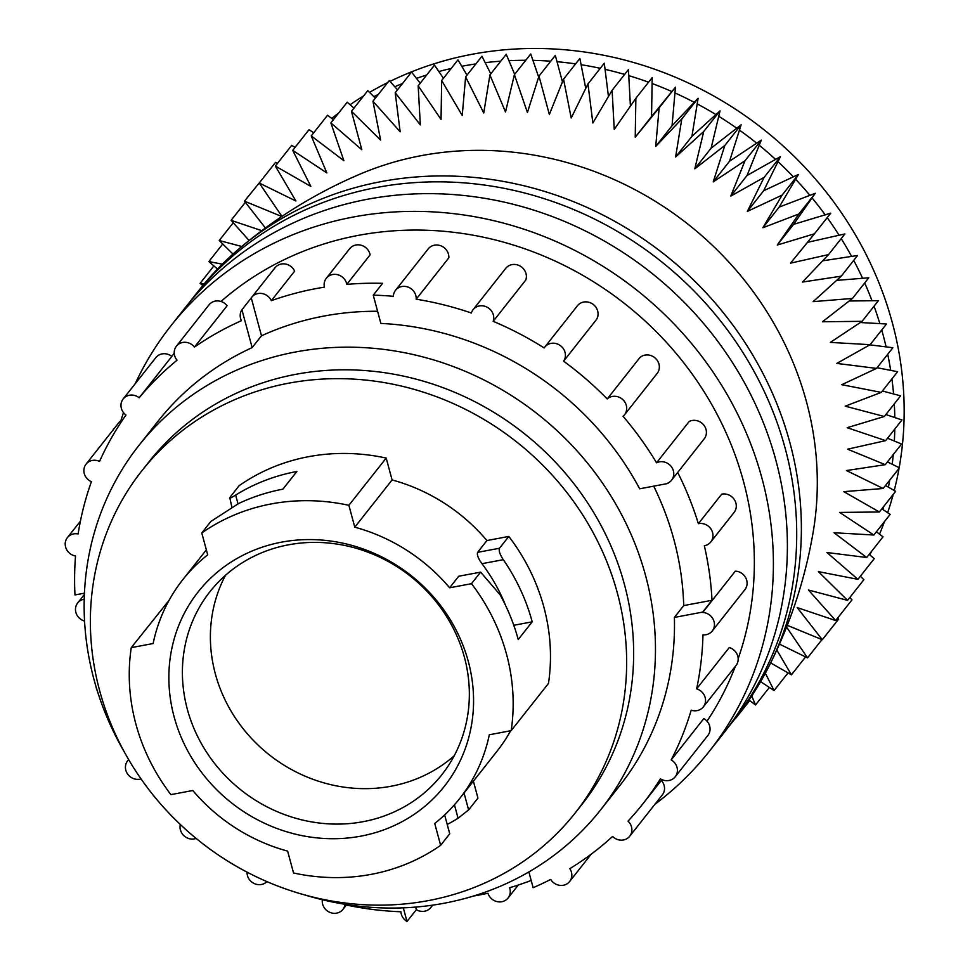 <?xml version="1.0" encoding="UTF-8"?>
<svg xmlns="http://www.w3.org/2000/svg" width="970" height="970" viewBox="0 0 970 970"><rect width="100%" height="100%" fill="white"/><g stroke="black" fill="none" stroke-linecap="round" stroke-linejoin="round"><path stroke-width="1.45" d="M468.316 661.491A156.861 144.845 -141.7 0 0 213.315 575.671A156.861 144.845 -141.7 0 0 282.003 830.271A156.861 144.845 -141.7 0 0 468.316 661.491M293.534 872.976L287.629 851.114A176.467 162.948 -141.7 0 1 192.8 790.514L170.914 794.624A197.637 182.506 -141.7 0 1 131.253 647.633L153.127 643.522A176.467 162.948 -141.7 0 1 182.724 579.781A176.467 162.948 -141.7 0 1 207.689 554.84L201.784 532.966A197.637 182.506 -141.7 0 1 348.885 505.309L354.79 527.183A176.467 162.948 -141.7 0 1 449.631 587.784L471.505 583.673A197.637 182.506 -141.7 0 1 511.166 730.665L489.292 734.775A176.467 162.948 -141.7 0 1 459.695 798.504A176.467 162.948 -141.7 0 1 434.73 823.457L440.635 845.331A197.637 182.506 -141.7 0 1 293.534 872.976M231.915 507.334L229.769 497.537C228.956 498.847 230.908 498.022 235.637 495.076A197.637 182.506 38.3 0 1 296.881 471.456L282.888 489.171A197.637 182.506 -141.7 0 0 238.487 503.6L210.902 521.423L201.784 532.966M440.635 845.331L449.74 833.788L444.648 814.909M447.231 824.452A197.637 182.506 -141.7 0 0 458.082 818.256L454.445 804.797M449.631 587.784L458.737 576.241L480.623 572.13L500.035 594.695A197.637 182.506 38.3 0 1 518.222 639.545L532.203 621.831A197.637 182.506 -141.7 0 0 503.321 559.678L481.969 563.691C478.246 558.574 476.791 554.791 477.604 552.354L486.928 540.545A176.467 162.948 -141.7 0 0 392.098 479.944L354.79 527.183M505.782 605.898A176.467 162.948 -141.7 0 0 481.969 563.691M532.203 621.831L513.785 625.286M459.695 798.504L497.004 751.265A176.467 162.948 -141.7 0 0 510.632 730.762M392.098 479.944L386.193 458.07A197.637 182.506 -141.7 0 0 239.093 485.727L229.769 497.537M511.166 730.665L548.474 683.413A197.637 182.506 -141.7 0 0 508.813 536.422L486.928 540.545M458.082 818.256L468.607 809.889L477.943 798.08L473.384 781.189M131.253 647.633L169.095 600.284M617.417 593.24A276.062 254.928 -141.7 0 0 407.4 387.551A276.062 254.928 -141.7 0 0 141.85 470.814A276.062 254.928 -141.7 0 0 200.535 841.972A276.062 254.928 -141.7 0 0 575.174 812.993A276.062 254.928 -141.7 0 0 617.417 593.24M727.985 727.524A343.125 316.85 -141.7 0 0 732.726 721.668A343.125 316.85 -141.7 0 0 785.227 448.54A343.125 316.85 -141.7 0 0 524.2 192.897A343.125 316.85 -141.7 0 0 194.145 296.383A343.125 316.85 -141.7 0 0 189.562 302.349M403.314 907.835L407 921.5A11.761 10.864 38.3 0 1 400.925 911.776A323.519 298.748 38.3 0 1 344.944 904.743A11.761 10.864 38.3 0 1 342.895 909.411A11.761 10.864 38.3 0 1 329.388 912.164A11.761 10.864 38.3 0 1 322.343 899.736M109.731 723.547L109.683 723.559A323.519 298.748 38.3 0 0 110.131 724.432M141.014 778.886A11.761 10.864 38.3 0 1 127.797 774.29A11.761 10.864 38.3 0 1 127.616 760.856A11.761 10.864 38.3 0 1 128.707 759.692M196.122 838.419A11.761 10.864 38.3 0 1 184.191 835.946A11.761 10.864 38.3 0 1 180.323 824.5M266.932 881.621A11.761 10.864 38.3 0 1 254.14 883.488A11.761 10.864 38.3 0 1 247.047 872.151M677.69 472.438A323.519 298.748 38.3 0 1 698.376 523.691A11.761 10.864 38.3 0 1 710.913 528.965A11.761 10.864 38.3 0 1 710.78 541.963A11.761 10.864 38.3 0 1 704.329 545.734A323.519 298.748 38.3 0 1 712.004 600.284L702.668 612.094L674.38 617.417A294.104 271.588 38.3 0 1 619.648 785.785L600.624 809.877A294.104 271.588 -141.7 0 0 645.62 575.768A294.104 271.588 -141.7 0 0 421.877 356.645A294.104 271.588 -141.7 0 0 138.989 445.351A294.104 271.588 -141.7 0 0 124.572 752.405M528.868 871.933L533.124 887.695A323.519 298.748 38.3 0 0 550.693 879.426A11.761 10.864 38.3 0 0 569.62 881.524L591.215 854.158M702.668 612.094A323.519 298.748 38.3 0 1 702.692 612.47A11.761 10.864 38.3 0 1 713.144 619.224A11.761 10.864 38.3 0 1 712.271 630.961A11.761 10.864 38.3 0 1 702.971 634.853A323.519 298.748 38.3 0 1 696.618 688.87A11.761 10.864 38.3 0 1 703.335 706.887A11.761 10.864 38.3 0 1 691.198 710.185A323.519 298.748 38.3 0 1 671.191 759.922A11.761 10.864 38.3 0 1 675.229 776.776A11.761 10.864 38.3 0 1 660.424 778.825A323.519 298.748 38.3 0 1 642.722 804.009A323.519 298.748 38.3 0 1 628.026 821.129A11.761 10.864 38.3 0 1 629.7 836.225A11.761 10.864 38.3 0 1 612.591 836.443A323.519 298.748 38.3 0 1 569.839 868.671A11.761 10.864 38.3 0 1 569.62 881.524M84.438 593.167L74.981 594.937A323.519 298.748 38.3 0 1 75.527 555.992A11.761 10.864 38.3 0 1 66.203 548.729A11.761 10.864 38.3 0 1 67.391 537.647A11.761 10.864 38.3 0 1 78.121 533.961A323.519 298.748 38.3 0 1 91.41 481.678A11.761 10.864 38.3 0 1 86.063 464.169A11.761 10.864 38.3 0 1 99.558 461.405A323.519 298.748 38.3 0 1 125.967 415.027A11.761 10.864 38.3 0 1 123.166 398.973A11.761 10.864 38.3 0 1 139.183 397.773A323.519 298.748 38.3 0 1 177.049 360.209A11.761 10.864 38.3 0 1 176.394 346.193A11.761 10.864 38.3 0 1 194.473 347.078A323.519 298.748 38.3 0 1 241.433 320.694A11.761 10.864 38.3 0 1 241.93 309.733L251.266 297.923A11.761 10.864 38.3 0 1 251.715 297.293A11.761 10.864 38.3 0 1 271.321 300.676A323.519 298.748 38.3 0 1 324.404 287.132A11.761 10.864 38.3 0 1 326.332 278.257A11.761 10.864 38.3 0 1 338.093 274.837A11.761 10.864 38.3 0 1 346.799 284.368A323.519 298.748 38.3 0 1 382.568 283.337L373.244 295.147L380.87 323.41A294.104 271.588 38.3 0 1 639.679 488.795L667.966 483.472A323.519 298.748 38.3 0 0 667.796 483.133A11.761 10.864 38.3 0 0 671.579 480.174L704.22 438.828A11.761 10.864 38.3 0 0 703.456 424.666A11.761 10.864 38.3 0 0 689.185 421.465L656.544 462.811A11.761 10.864 38.3 0 1 670.816 466.012A11.761 10.864 38.3 0 1 671.579 480.174M373.244 295.147A323.519 298.748 38.3 0 1 393.359 296.323A11.761 10.864 38.3 0 1 395.554 290.26A11.761 10.864 38.3 0 1 408.697 287.35A11.761 10.864 38.3 0 1 416.178 299.196A323.519 298.748 38.3 0 1 471.359 313.007A11.761 10.864 38.3 0 1 473.093 309.685A11.761 10.864 38.3 0 1 487.558 307.429A11.761 10.864 38.3 0 1 493.172 321.325A323.519 298.748 38.3 0 1 544.17 347.951A11.761 10.864 38.3 0 1 544.764 347.114A11.761 10.864 38.3 0 1 560.454 345.672A11.761 10.864 38.3 0 1 563.606 361.192A323.519 298.748 38.3 0 1 607.22 398.949A11.761 10.864 38.3 0 1 622.728 399.555A11.761 10.864 38.3 0 1 624.522 414.772A11.761 10.864 38.3 0 1 623.055 416.275A323.519 298.748 38.3 0 1 656.544 462.811M751.738 695.951L755.533 704.972L748.998 700.013M765.354 673.216L774.072 690.567L760.625 681.655M776.8 649.985L791.435 674.829L770.653 662.922M786.573 627.081L807.537 657.866L779.443 644.104M281.967 216.395L259.233 183.027L295.911 200.996L275.347 166.064L310.849 186.41L292.71 150.338L326.866 172.951L311.237 135.921L343.889 160.717L330.855 122.899L361.834 149.732L351.455 111.32L380.616 140.08L372.953 101.244L400.149 131.787L395.214 92.732L420.325 124.9L418.167 85.809L441.047 119.443L441.665 80.522L462.229 115.466L465.624 76.897L483.751 112.969L489.911 74.932L505.515 111.974L514.403 74.654L527.413 112.484L538.993 76.072L549.347 114.484L563.546 79.152L571.197 117.988L587.966 83.905L592.864 122.96L612.106 90.295L614.24 129.374L635.871 98.285L635.229 137.206L659.139 107.852L655.72 146.434L681.789 118.946L675.605 156.982L703.711 131.508L694.811 168.816L724.82 145.476L713.229 181.887L744.984 160.777L730.762 196.11L764.117 177.352L747.337 211.424L782.123 195.103L762.869 227.756L798.928 213.958L777.285 245.034L814.436 233.819L790.514 263.161L828.574 254.589L802.481 282.064L841.269 276.171L813.151 301.634L852.472 298.445L822.451 321.773L862.112 321.325L830.344 342.41L870.151 344.677L836.783 363.411L876.553 368.406L841.754 384.702L881.281 392.389L845.222 406.163L884.325 416.506L847.162 427.697L885.646 440.635L847.586 449.195L885.258 464.678L846.47 470.547L883.149 488.492L843.827 491.657L879.341 511.99L839.68 512.427L873.849 535.028L834.03 532.736L866.695 557.52L826.925 552.512L857.916 579.332L818.389 571.633L847.562 600.381L808.459 590.027L835.667 620.545L797.194 607.584L822.305 639.739L787.264 625.323M265.428 227.998L244.464 201.154L281.797 216.516M249.084 240.512L231.102 220.348L261.803 230.678M232.982 254.079L219.22 240.512L241.772 246.489M217.51 269.042L208.865 261.56L222.288 264.179M202.851 285.483L200.087 283.373L204.173 283.895M732.726 721.668L737.394 715.763A343.125 316.85 -141.7 0 0 769.683 664.874C790.962 622.267 805.524 577.623 813.369 530.917A323.519 298.748 -141.7 0 0 806.47 401.798A323.519 298.748 -141.7 0 0 361.01 173.703C317.396 192.169 277.347 216.686 240.839 247.265A343.125 316.85 -141.7 0 0 198.814 290.479L194.145 296.383M769.683 664.874A343.125 316.85 -141.7 0 0 789.883 442.635A343.125 316.85 -141.7 0 0 240.839 247.265M654.92 804.288A343.125 316.85 -141.7 0 0 709.409 751.204L723.402 733.49A343.125 316.85 -141.7 0 0 775.903 460.35A343.125 316.85 -141.7 0 0 514.876 204.706A343.125 316.85 -141.7 0 0 184.821 308.193L170.829 325.908A343.125 316.85 -141.7 0 0 135.194 383.756M709.409 751.204A343.125 316.85 -141.7 0 0 761.911 478.064A343.125 316.85 -141.7 0 0 500.884 222.433A343.125 316.85 -141.7 0 0 170.829 325.908M123.517 412.626A343.125 316.85 -141.7 0 0 120.826 420.822M738.17 658.642A323.519 298.748 -141.7 0 0 743.517 481.52A323.519 298.748 -141.7 0 0 220.99 301.476M707.009 721.171A323.519 298.748 -141.7 0 0 735.321 666.378M702.692 612.47L735.333 571.136A11.761 10.864 38.3 0 1 745.784 577.89A11.761 10.864 38.3 0 1 744.911 589.627L712.271 630.961M696.618 688.87L729.258 647.536A11.761 10.864 38.3 0 1 735.987 665.553L703.335 706.887M671.191 759.922L703.832 718.576A11.761 10.864 38.3 0 1 707.87 735.43L675.229 776.776M531.172 880.457A323.519 298.748 38.3 0 1 509.602 887.744A11.761 10.864 38.3 0 1 508.074 897.99A11.761 10.864 38.3 0 1 497.016 901.603A11.761 10.864 38.3 0 1 487.958 893.261A323.519 298.748 38.3 0 1 473.481 896.025M139.183 397.773L171.823 356.439A11.761 10.864 38.3 0 0 155.818 357.639L123.166 398.973M194.473 347.078L227.125 305.732A11.761 10.864 38.3 0 0 209.035 304.847L176.394 346.193M271.321 300.676L294.637 271.151A11.761 10.864 38.3 0 0 275.031 267.768L251.715 297.293M346.799 284.368L370.116 254.843A11.761 10.864 38.3 0 0 361.41 245.313A11.761 10.864 38.3 0 0 349.649 248.732L326.332 278.257M416.178 299.196L448.831 257.85A11.761 10.864 38.3 0 0 441.338 246.004A11.761 10.864 38.3 0 0 428.194 248.926L395.554 290.26M493.172 321.325L525.813 279.99A11.761 10.864 38.3 0 0 520.199 266.095A11.761 10.864 38.3 0 0 505.734 268.35L473.093 309.685M563.606 361.192L596.247 319.845A11.761 10.864 38.3 0 0 593.094 304.337A11.761 10.864 38.3 0 0 577.405 305.78L544.764 347.114M607.22 398.949L639.861 357.615A11.761 10.864 38.3 0 1 655.368 358.221A11.761 10.864 38.3 0 1 657.163 373.438L624.522 414.772M668.536 482.757L667.966 483.472M698.376 523.691L721.692 494.166A11.761 10.864 38.3 0 1 734.229 499.441A11.761 10.864 38.3 0 1 734.096 512.439L710.78 541.963M86.063 464.169L118.704 422.823A11.761 10.864 38.3 0 1 122.693 419.78M661.322 780.45A11.761 10.864 38.3 0 1 662.34 794.891L629.7 836.225M407 921.5L416.336 909.69A11.761 10.864 38.3 0 0 430.886 907.484L432.753 905.131M432.244 905.204A11.761 10.864 38.3 0 1 430.886 907.484M97.242 690.628A11.761 10.864 38.3 0 1 96.054 686.748M84.548 621.055A11.761 10.864 38.3 0 1 77.661 603A11.761 10.864 38.3 0 1 84.22 599.217M138.989 445.351L158.013 421.247A294.104 271.588 38.3 0 1 252.151 347.612L241.93 309.733M575.174 812.993L582.17 804.13A276.062 254.928 -141.7 0 0 624.413 584.376A276.062 254.928 -141.7 0 0 414.396 378.7A276.062 254.928 -141.7 0 0 148.846 461.962L141.85 470.814M305.259 895.092A294.104 271.588 -141.7 0 0 600.624 809.877M653.707 486.152A294.104 271.588 38.3 0 1 673.968 539.853A294.104 271.588 38.3 0 1 683.704 605.595L674.38 617.417M251.266 297.923L261.488 335.802A294.104 271.588 38.3 0 1 377.597 311.261M261.488 335.802L252.151 347.612M683.704 605.595L712.004 600.284M415.621 907.083L416.336 909.69M749.701 700.546L735.927 718.006M769.38 687.451L755.533 704.972M788.028 672.889L774.072 690.567M805.585 656.908L791.435 674.829M821.966 639.606L807.537 657.866M837.74 617.926L838.626 619.078L822.305 639.739M849.853 597.484L851.987 599.884L835.667 620.545M860.354 576.241L863.882 579.708L847.562 600.381M869.217 554.319L874.237 558.671L857.916 579.332M876.383 531.815L883.015 536.846L866.695 557.52M881.827 508.838L890.169 514.367L873.849 535.028M885.513 485.509L895.662 491.317L879.341 511.99M887.417 461.926L899.469 467.831L883.149 488.492M887.538 438.234L901.579 444.005L885.258 464.678M885.865 414.554L901.967 419.974L885.646 440.635M882.373 391.007L900.645 395.833L884.325 416.506M877.086 367.727L897.602 371.716L881.281 392.389M869.847 344.847L892.873 347.733L876.553 368.406M860.317 322.513L886.471 324.004L870.151 344.677M849.199 300.991L878.432 300.651L862.112 321.325M836.613 280.378L868.793 277.784L852.472 298.445M822.669 260.809L857.589 255.498L841.269 276.171M807.476 242.342L844.894 233.928L828.574 254.589M635.871 98.285L652.192 77.624L651.549 116.545L675.46 87.191L672.04 125.76L698.109 98.273L691.937 136.309L720.043 110.835L711.131 148.155L741.141 124.803L729.549 161.214L761.304 140.117L747.082 175.437L780.438 156.679L763.657 190.75L798.455 174.442L779.189 207.095L815.249 193.297L793.605 224.361L830.756 213.157L814.436 233.819M793.605 224.361L777.285 245.034M815.249 193.297L798.928 213.958M779.189 207.095L762.869 227.756M798.455 174.442L782.123 195.103M763.657 190.75L747.337 211.424M780.438 156.679L764.117 177.352M747.082 175.437L730.762 196.11M761.304 140.117L744.984 160.777M729.549 161.214L713.229 181.887M741.141 124.803L724.82 145.476M711.131 148.155L694.811 168.816M720.043 110.835L703.711 131.508M691.937 136.309L675.605 156.982M698.109 98.273L681.789 118.946M672.04 125.76L655.72 146.434M675.46 87.191L659.139 107.852M651.549 116.545L635.229 137.206M612.106 90.295L628.427 69.622L630.427 106.118M587.966 83.905L604.286 63.232L608.457 96.491M563.546 79.152L579.866 58.479L585.759 88.379M538.993 76.072L555.313 55.399L562.454 81.88M514.403 74.654L530.723 53.993L538.665 77.079M489.911 74.932L506.231 54.259L514.67 74.314M465.624 76.897L481.945 56.224L490.784 73.817M441.665 80.522L457.986 59.849L466.994 75.151M418.167 85.809L434.487 65.148L443.435 78.291M395.214 92.732L411.547 72.059L420.228 83.202M372.953 101.244L389.273 80.583L397.506 89.834M351.455 111.32L367.775 90.647L375.39 98.152M330.855 122.899L347.175 102.226L353.977 108.119M311.237 135.921L327.557 115.248L333.389 119.686M292.71 150.338L309.03 129.665L313.722 132.769M275.347 166.064L291.667 145.391L295.062 147.343M259.233 183.027L275.565 162.366L277.505 163.312M244.464 201.154L261.136 180.626M245.362 202.293L231.102 220.348M233.249 222.748L219.22 240.512M222.736 243.979L208.865 261.56M213.885 265.901L200.087 283.373M899.178 467.685A352.922 325.908 -141.7 0 0 892.351 322.804A352.922 325.908 -141.7 0 0 390.001 81.407M387.721 82.535A352.922 325.908 -141.7 0 0 369.534 92.38M363.604 95.933A352.922 325.908 -141.7 0 0 350.085 104.748M338.615 113.066A352.922 325.908 -141.7 0 0 331.752 118.437M869.811 554.84A352.922 325.908 -141.7 0 0 871.606 551.299M879.487 534.179A352.922 325.908 -141.7 0 0 884.519 521.52M887.647 512.693A352.922 325.908 -141.7 0 0 893.188 494.457M894.231 490.493A352.922 325.908 -141.7 0 0 899.057 468.352M886.095 346.884A352.922 325.908 -141.7 0 0 883.015 334.614A352.922 325.908 -141.7 0 0 881.742 330.006M879.863 323.628A352.922 325.908 -141.7 0 0 874.055 306.205M872.018 300.724A352.922 325.908 -141.7 0 0 864.694 282.973M862.572 278.281A352.922 325.908 -141.7 0 0 853.721 260.396M851.587 256.407A352.922 325.908 -141.7 0 0 841.208 238.584M839.098 235.225A352.922 325.908 -141.7 0 0 827.216 217.632M825.191 214.831A352.922 325.908 -141.7 0 0 812.048 197.892M809.914 195.334A352.922 325.908 -141.7 0 0 795.618 179.232M793.351 176.831A352.922 325.908 -141.7 0 0 777.988 161.65M775.576 159.419A352.922 325.908 -141.7 0 0 759.231 145.245M756.685 143.184A352.922 325.908 -141.7 0 0 739.443 130.101M736.763 128.21A352.922 325.908 -141.7 0 0 718.734 116.291M715.921 114.569A352.922 325.908 -141.7 0 0 697.2 103.887M694.265 102.335A352.922 325.908 -141.7 0 0 674.95 92.938M671.895 91.568A352.922 325.908 -141.7 0 0 652.095 83.505M648.578 82.207A352.922 325.908 -141.7 0 0 628.754 75.636M624.644 74.423A352.922 325.908 -141.7 0 0 605.05 69.355M600.284 68.3A352.922 325.908 -141.7 0 0 581.091 64.711M575.61 63.874A352.922 325.908 -141.7 0 0 557.01 61.704M550.73 61.195A352.922 325.908 -141.7 0 0 532.918 60.37M525.752 60.285A352.922 325.908 -141.7 0 0 508.935 60.686M500.762 61.183A352.922 325.908 -141.7 0 0 485.182 62.662M475.882 63.899A352.922 325.908 -141.7 0 0 461.768 66.287M451.171 68.494A352.922 325.908 -141.7 0 0 438.828 71.525M426.691 75.017A352.922 325.908 -141.7 0 0 416.457 78.364M402.453 83.566A352.922 325.908 -141.7 0 0 394.766 86.754M378.397 94.345A352.922 325.908 -141.7 0 0 373.862 96.648M882.942 509.577A352.922 325.908 -141.7 0 0 883.864 506.267M888.387 487.158A352.922 325.908 -141.7 0 0 889.732 480.162M892.194 464.266A352.922 325.908 -141.7 0 0 893.297 454.481M894.34 441.035A352.922 325.908 -141.7 0 0 894.776 429.067M894.801 417.561A352.922 325.908 -141.7 0 0 894.291 403.872M893.576 393.965A352.922 325.908 -141.7 0 0 891.915 378.918M890.666 370.37A352.922 325.908 -141.7 0 0 887.72 354.268M386.193 458.07L348.885 505.309M508.813 536.422L499.489 548.232C498.616 550.669 499.889 554.488 503.321 559.678M480.623 572.13L471.505 583.673M225.537 575.246A147.719 136.406 -141.7 0 0 269.32 754.854A147.719 136.406 -141.7 0 0 454.19 755.8M464.4 657.199A147.719 136.406 -141.7 0 0 352.037 547.153A147.719 136.406 -141.7 0 0 209.944 591.7A147.719 136.406 -141.7 0 0 241.336 790.295A147.719 136.406 -141.7 0 0 441.799 774.787A147.719 136.406 -141.7 0 0 464.4 657.199M235.637 495.076L238.002 503.866M468.607 809.889L464.048 792.999M499.489 548.232L477.604 552.354M206.343 549.869L182.724 579.781M174.224 353.262L171.751 356.39M661.964 779.637L642.722 804.009M508.074 897.99L518.319 885.016M342.895 909.411L346.351 905.034M127.616 760.856L128.634 759.571M77.661 603L84.378 594.501M67.391 537.647L80.425 521.145"/></g></svg>
